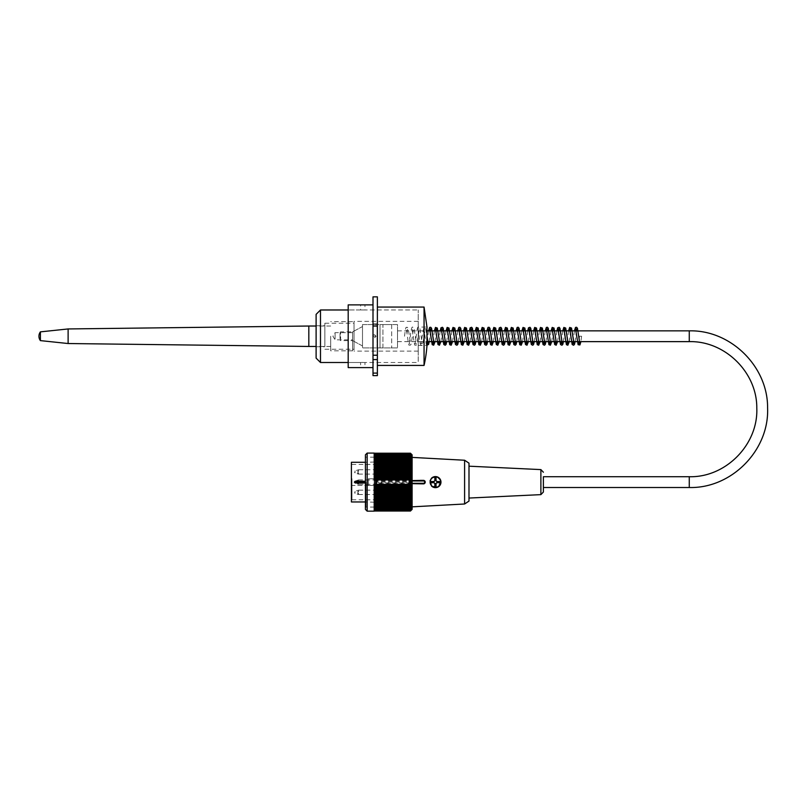 <?xml version="1.0" encoding="UTF-8"?>
<svg xmlns="http://www.w3.org/2000/svg" width="808" height="808" viewBox="0 0 808 808"><rect width="100%" height="100%" fill="white"/><g stroke="black" fill="none" stroke-linecap="round" stroke-linejoin="round"><path stroke-width="0.61" stroke-dasharray="4.04 3.03" d="M324.866 332.31L324.866 346.743L324.866 332.31M316.11 332.31L316.11 346.743L316.11 332.31M354.035 341.107L354.035 323.23L354.035 341.107M324.866 341.107L324.866 323.23L324.866 341.107M418.221 360.59L418.221 309.979L418.221 360.59M320.483 309.979L320.483 362.499M316.11 314.363L316.11 358.126M354.035 350.036L354.035 321.362L354.035 350.036M418.221 350.036L418.221 321.362L418.221 350.036M375.629 336.239A1.454 1.454 0 0 0 373.437 334.977A1.454 1.454 0 0 0 373.437 337.502A1.454 1.454 0 0 0 375.629 336.239A1.454 1.454 0 0 1 373.437 337.502A1.454 1.454 0 0 1 373.437 334.977A1.454 1.454 0 0 1 375.629 336.239M391.678 324.574L391.678 347.915L391.678 324.574L380.002 324.574L380.002 347.915L380.002 324.574L362.499 324.574L362.499 347.915L397.506 347.915L397.506 324.574L391.678 324.574M377.084 324.574L377.084 347.915L382.921 347.915L382.921 324.574L377.084 324.574L377.084 347.915L362.499 347.915L362.499 324.574L377.084 324.574M382.921 347.915L382.921 324.574L397.506 324.574L397.506 347.915L382.921 347.915M543.39 487.517L543.39 476.72M397.506 336.239L397.506 330.846L397.506 336.239M579.568 336.239L581.609 336.239L579.568 336.239M404.515 336.239L404.505 336.239C406.272 323.008 405.98 328.755 407.293 327.23L408.151 328.058L410.605 343.592L409.222 343.592L410.343 336.239C411.858 322.594 412.858 328.543 413.262 327.28L414.06 328.23L416.433 343.592L415.06 343.592L416.181 336.239C417.948 323.008 417.645 328.755 418.958 327.24L419.827 328.058L422.271 343.592L420.887 343.592L423.816 327.422L425.654 328.058L426.978 336.249M365.852 482.113L365.852 502.394L365.852 482.113M381.467 482.113L381.467 507.06L381.467 482.113M376.791 485.436L376.791 465.337L376.791 485.436A6.626 4.595 -79.1 0 1 376.316 485.477L376.316 478.76A6.626 4.595 -100.9 0 1 376.791 478.801M376.791 482.113L376.791 484.295L376.791 482.113M376.791 481.225L376.791 483.941L376.215 480.356L376.791 480.356L376.215 480.356L376.215 483.941L376.791 483.941L376.215 483.941L376.215 481.225L376.791 481.225M376.791 471.902L376.791 474.952L376.791 471.902M376.791 492.325L376.791 495.375L376.791 492.325M376.791 481.437L376.791 483.911L376.791 481.437L376.215 481.437L376.791 481.437M365.418 482.113L365.418 507.646L365.418 482.113M351.409 501.96L351.409 462.277M376.316 485.477L351.995 485.477L351.995 478.76A0.586 0.586 0 0 0 351.409 479.346L351.995 478.76L351.995 499.768L351.995 485.477L351.409 484.891L351.409 500.354L351.409 463.883L351.409 484.891A0.586 0.586 0 0 0 351.995 485.477L375.922 485.477M375.922 471.902L375.922 474.084L375.922 471.902M375.922 492.325L375.922 494.506L375.922 492.325M376.215 483.033L376.791 483.033L376.215 483.911L376.791 483.911L376.215 483.911L376.215 481.437L376.215 483.033M376.791 479.942L358.57 479.942L358.57 482.113L358.57 479.942L355.035 481.093L354.328 482.113L355.035 483.134L355.035 481.093L355.035 483.134L357.873 484.164L357.873 480.063L357.873 484.164L358.57 484.295L358.57 482.113L358.57 484.295L376.791 484.295M376.791 489.284L375.922 490.153L358.57 490.153L358.57 492.325L358.57 490.153L355.035 491.304L354.328 492.325L355.035 493.345L355.035 491.304L355.035 493.345L357.873 494.375L357.873 490.274L357.873 494.375L358.57 494.506L358.57 492.325L358.57 494.506L375.922 494.506L376.791 495.375M376.791 468.862L375.922 469.731L358.57 469.731L358.57 471.902L358.57 469.731L355.035 470.882L354.328 471.902L355.035 472.922L355.035 470.882L355.035 472.922L357.873 473.953L357.873 469.852L357.873 473.953L358.57 474.084L358.57 471.902L358.57 474.084L375.922 474.084L376.791 474.952M366.004 482.113L366.004 507.06L366.004 482.113M368.337 482.113L368.337 485.477L368.337 482.113M375.629 485.477L368.337 485.477L368.337 478.76L368.337 485.477L375.629 485.477L368.337 485.477L375.629 485.477L375.629 478.76L375.629 485.477L375.629 478.76L368.337 478.76L375.629 478.76L375.629 485.477M367.165 511.151L367.165 453.086M374.165 453.086L374.165 511.151M410.454 510.949L374.165 510.949L374.165 510.232L411.221 510.232A109.11 77.154 0 0 1 410.454 511.03A109.11 81.093 -0 0 0 411.221 510.232A109.11 73.013 0 0 1 410.454 510.949A109.11 84.8 0 0 0 411.221 510.121A109.11 68.67 0 0 1 410.454 510.787A109.11 88.274 0 0 0 411.221 509.929A109.11 64.135 -0 0 1 410.454 510.555A109.11 91.516 -0 0 0 411.221 509.656A109.11 59.428 0 0 1 410.454 510.242A109.11 94.496 -0 0 0 411.221 509.313A109.11 54.56 0 0 1 410.454 509.848A109.11 97.223 -0 0 0 411.221 508.899A109.11 49.54 -0 0 1 410.454 509.383A109.11 99.677 -0 0 0 411.221 508.404A109.11 44.379 0 0 1 410.454 508.838A109.11 101.869 -0 0 0 411.221 507.838A109.11 39.107 -0 0 1 410.454 508.222A109.11 103.778 -0 0 0 411.221 507.202A109.11 33.714 -0 0 1 410.454 507.535A109.11 105.393 0 0 0 411.221 506.505A109.11 28.24 -0 0 1 410.454 506.778A109.11 106.727 0 0 0 411.221 505.727A109.11 22.685 0 0 1 410.454 505.949A109.11 107.767 -0 0 0 411.221 504.899A109.11 17.069 0 0 1 410.454 505.061A109.11 108.514 0 0 0 411.221 504A109.11 11.403 0 0 1 410.454 504.111A109.11 108.969 -0 0 0 411.221 503.041A109.11 5.707 -0 0 1 410.454 503.101A109.11 109.11 0 0 0 411.221 502.031L410.454 502.031A109.11 108.969 180 0 0 411.221 500.96A109.11 5.707 0 0 0 410.454 500.899A109.11 108.514 180 0 0 411.221 499.839A109.11 11.403 -0 0 0 410.454 499.728A109.11 107.767 180 0 0 411.221 498.667A109.11 17.069 0 0 0 410.454 498.496A109.11 106.727 180 0 0 411.221 497.455A109.11 22.685 0 0 0 410.454 497.233A109.11 105.393 180 0 0 411.221 496.193A109.11 28.24 0 0 0 410.454 495.92A109.11 103.778 180 0 0 411.221 494.9A109.11 33.714 0 0 0 410.454 494.567A109.11 101.869 180 0 0 411.221 493.567A109.11 39.107 0 0 0 410.454 493.183A109.11 99.677 180 0 0 411.221 492.203A109.11 44.379 -0 0 0 410.454 491.769A109.11 97.223 180 0 0 411.221 490.82A109.11 49.54 0 0 0 410.454 490.335A109.11 94.496 180 0 0 411.221 489.406A109.11 54.56 0 0 0 410.454 488.87A109.11 91.516 180 0 0 411.221 487.971A109.11 59.428 -0 0 0 410.454 487.386A109.11 88.274 180 0 0 411.221 486.517A109.11 64.135 0 0 0 410.454 485.891A109.11 84.8 180 0 0 411.221 485.063A109.11 68.67 -0 0 0 410.454 484.386A109.11 81.093 180 0 0 411.221 483.588A109.11 73.013 -0 0 0 410.454 482.871A109.11 77.154 180 0 0 411.221 482.113A109.11 77.154 -0 0 0 410.454 481.356A109.11 73.013 180 0 0 411.221 480.649A109.11 81.093 -0 0 0 410.454 479.851A109.11 68.67 180 0 0 411.221 479.174A109.11 84.8 0 0 0 410.454 478.346A109.11 64.135 180 0 0 411.221 477.71A109.11 88.274 -0 0 0 410.454 476.851A109.11 59.428 180 0 0 411.221 476.266A109.11 91.516 0 0 0 410.454 475.367A109.11 54.56 180 0 0 411.221 474.831A109.11 94.496 0 0 0 410.454 473.902A109.11 49.54 180 0 0 411.221 473.417A109.11 97.223 0 0 0 410.454 472.468A109.11 44.379 180 0 0 411.221 472.024A109.11 99.677 0 0 0 410.454 471.054A109.11 39.107 180 0 0 411.221 470.67A109.11 101.869 0 0 0 410.454 469.67A109.11 33.714 180 0 0 411.221 469.337A109.11 103.778 0 0 0 410.454 468.317A109.11 28.24 180 0 0 411.221 468.044A109.11 105.393 -0 0 0 410.454 467.004A109.11 22.685 180 0 0 411.221 466.782A109.11 106.727 -0 0 0 410.454 465.731A109.11 17.069 180 0 0 411.221 465.57A109.11 107.767 0 0 0 410.454 464.509A109.11 11.403 180 0 0 411.221 464.398A109.11 108.514 -0 0 0 410.454 463.337A109.11 5.707 180 0 0 411.221 463.277A109.11 108.969 -0 0 0 410.454 462.206L411.221 462.206A109.11 109.11 0 0 0 410.454 461.136A109.11 5.707 180 0 1 411.221 461.196A109.11 108.969 180 0 0 410.454 460.126A109.11 11.403 180 0 1 411.221 460.237A109.11 108.514 180 0 0 410.454 459.176A109.11 17.069 180 0 1 411.221 459.338A109.11 107.767 180 0 0 410.454 458.288A109.11 22.685 180 0 1 411.221 458.51A109.11 106.727 180 0 0 410.454 457.459A109.11 28.24 180 0 1 411.221 457.732A109.11 105.393 180 0 0 410.454 456.702A109.11 33.714 180 0 1 411.221 457.035A109.11 103.778 180 0 0 410.454 456.015A109.11 39.107 180 0 1 411.221 456.399A109.11 101.869 180 0 0 410.454 455.399A109.11 44.379 180 0 1 411.221 455.833A109.11 99.677 180 0 0 410.454 454.854A109.11 49.54 180 0 1 411.221 455.338A109.11 97.223 180 0 0 410.454 454.389A109.11 54.56 180 0 1 411.221 454.924A109.11 94.496 180 0 0 410.454 453.995A109.11 59.428 180 0 1 411.221 454.581A109.11 91.516 180 0 0 410.454 453.682A109.11 64.135 180 0 1 411.221 454.308A109.11 88.274 180 0 0 410.454 453.44A109.11 68.67 180 0 1 411.221 454.116A109.11 84.8 180 0 0 410.454 453.288A109.11 73.013 180 0 1 411.221 454.005A109.11 81.093 180 0 0 410.454 453.207A109.11 77.154 180 0 1 411.221 453.965L374.165 453.965L374.165 453.207L410.454 453.207M412.1 509.394L412.1 454.833M374.165 478.346L374.165 462.206L374.165 478.346L410.454 478.346M374.165 461.136L374.165 453.288L374.165 462.206L411.221 462.206L374.165 462.206L374.165 461.136L410.454 461.136M374.165 461.196L411.221 461.196L374.165 461.196M374.165 460.237L411.221 460.237L374.165 460.237M374.165 459.338L411.221 459.338L374.165 459.338M374.165 458.51L411.221 458.51L374.165 458.51M374.165 457.732L411.221 457.732L374.165 457.732M374.165 457.035L411.221 457.035L374.165 457.035M374.165 456.399L411.221 456.399L374.165 456.399M374.165 455.833L411.221 455.833L374.165 455.833M374.165 455.338L411.221 455.338L374.165 455.338M374.165 454.924L411.221 454.924L374.165 454.924M374.165 453.682L374.165 454.581L411.221 454.581L374.165 454.581L374.165 453.682L410.454 453.682M374.165 454.308L411.221 454.308L374.165 454.308M374.165 454.116L411.221 454.116L374.165 454.116M374.165 454.005L410.454 453.995M374.165 453.288L410.454 453.288M374.165 453.44L410.454 453.44M374.165 454.389L410.454 454.389M374.165 454.854L410.454 454.854M374.165 455.399L410.454 455.399M374.165 456.015L410.454 456.015M374.165 456.702L410.454 456.702M374.165 457.459L410.454 457.459M374.165 458.288L410.454 458.288M374.165 459.176L410.454 459.176M374.165 460.126L410.454 460.126M374.165 462.206L410.454 462.206M374.165 463.277L411.221 463.277M374.165 463.337L410.454 463.337M374.165 464.398L411.221 464.398M374.165 464.509L410.454 464.509M374.165 465.57L411.221 465.57M374.165 465.731L410.454 465.731M374.165 466.782L411.221 466.782M374.165 467.004L410.454 467.004M374.165 468.044L411.221 468.044M374.165 468.317L410.454 468.317M374.165 469.337L411.221 469.337M374.165 469.67L410.454 469.67M374.165 470.67L411.221 470.67M374.165 471.054L410.454 471.054M374.165 472.024L411.221 472.024M374.165 472.468L410.454 472.468M374.165 473.417L411.221 473.417M374.165 473.902L410.454 473.902M374.165 474.831L411.221 474.831M374.165 475.367L410.454 475.367M374.165 476.266L411.221 476.266M374.165 476.851L410.454 476.851M374.165 477.71L411.221 477.71M410.454 482.871L374.165 482.871L374.165 479.174L411.221 479.174M374.165 479.851L410.454 479.851M374.165 480.649L411.221 480.649M374.165 481.356L410.454 481.356M374.165 482.113L411.221 482.113M410.454 485.891L374.165 485.891L374.165 486.517L411.221 486.517M410.454 487.386L374.165 487.386L374.165 487.971L411.221 487.971M410.454 488.87L374.165 488.87L374.165 489.406L411.221 489.406M410.454 490.335L374.165 490.82L411.221 490.82M410.454 491.769L374.165 492.203L411.221 492.203M410.454 493.183L374.165 493.567L411.221 493.567M410.454 494.567L374.165 494.9L411.221 494.9M410.454 495.92L374.165 496.193L411.221 496.193M410.454 497.233L374.165 497.455L411.221 497.455M410.454 498.496L374.165 498.667L411.221 498.667M410.454 499.728L374.165 499.839L411.221 499.839M410.454 500.899L374.165 500.96L411.221 500.96M410.454 503.101L374.165 503.101L374.165 502.031L411.221 502.031L374.165 502.031L374.165 485.063L411.221 485.063M374.165 503.101L411.221 503.041L374.165 503.101L374.165 502.031L410.454 502.031M374.165 504.111L411.221 504L374.165 504.111L374.165 503.041L374.165 504.111L410.454 504.111M374.165 505.061L411.221 504.899L374.165 505.061L374.165 504L374.165 505.061L410.454 505.061M374.165 505.949L411.221 505.727L374.165 505.949L374.165 504.899L374.165 505.949L410.454 505.949M374.165 506.778L411.221 506.505L374.165 506.778L374.165 505.727L374.165 506.778L410.454 506.778M374.165 507.535L411.221 507.202L374.165 507.535L374.165 506.505L374.165 507.535L410.454 507.535M374.165 508.222L411.221 507.838L374.165 508.222L374.165 507.202L374.165 508.222L410.454 508.222M374.165 508.838L411.221 508.404L374.165 508.838L374.165 507.838L374.165 508.838L410.454 508.838M374.165 509.383L411.221 508.899L374.165 509.383L374.165 508.404L374.165 509.383L410.454 509.383M374.165 509.848L374.165 509.313L411.221 509.313L374.165 509.313L374.165 509.848L374.165 508.899L374.165 509.848L410.454 509.848M410.454 511.03L374.165 511.03L374.165 509.656L411.221 509.656L374.165 509.656L374.165 510.242L411.221 510.272L374.165 510.232L374.165 509.313L374.165 510.949L374.165 510.121L411.221 510.121L374.165 510.121L374.165 510.949M374.165 510.555L374.165 509.929L411.221 509.929L374.165 509.929L374.165 510.555L374.165 509.656L374.165 510.555L410.454 510.555M374.165 511.03L374.165 510.232L374.165 511.03L374.165 510.232L410.454 510.242M410.454 510.787L374.165 510.787L374.165 509.929L374.165 510.787M410.454 484.386L374.165 484.386L374.165 483.588L411.221 483.588M365.418 454.833L365.418 509.394M412.1 483.285L412.1 457.399L412.1 483.285M375.629 478.76L368.337 478.76L375.629 478.76M374.165 479.174L374.165 479.942M374.165 453.207L374.165 453.965M374.165 483.588L374.165 482.871M374.165 500.96L374.165 502.031M374.165 499.839L374.165 500.899M374.165 498.667L374.165 499.728M374.165 497.455L374.165 498.496M374.165 496.193L374.165 497.233M374.165 494.9L374.165 495.92M374.165 493.567L374.165 494.567M374.165 492.203L374.165 493.183M374.165 490.82L374.165 491.769M374.165 489.406L374.165 490.335M374.165 487.971L374.165 488.87M374.165 486.517L374.165 487.386M374.165 485.063L374.165 485.891M409.181 484.315L409.181 479.922M464.6 504L464.6 460.237M468.994 501.081L468.994 463.156M468.994 482.113L468.994 498.051L468.994 482.113M420.261 483.871L423.473 483.871C425.735 482.699 425.735 481.538 423.473 480.366L424.392 480.629M440.784 480.689L436.875 476.76L431.533 478.185A5.545 5.545 0 0 0 431.533 486.052L438.199 486.921L440.784 480.689M440.108 482.699L436.774 482.699A1.454 1.454 0 0 0 436.774 481.538L440.108 481.538L440.108 482.699M434.856 486.79L434.856 483.457A1.454 1.454 0 0 0 436.017 483.457L436.017 486.79L434.856 486.79M434.856 480.78L434.856 477.447L436.017 477.447L436.017 480.78A1.454 1.454 0 0 0 434.098 482.699L430.765 482.699L430.765 481.538L434.098 481.538M418.221 345.43L426.978 345.43L426.978 327.048L418.221 327.048L418.221 345.43L418.221 327.048M424.059 365.418L424.059 307.06M362.792 362.408L360.6 362.499L362.792 362.408M364.974 367.6L360.6 367.6L360.6 362.499L348.197 362.499L348.197 309.979L348.197 362.499L418.221 362.499L418.221 309.979L418.221 362.499L364.974 362.499L364.974 367.6M362.792 304.949L364.974 304.879L364.974 309.979L360.6 309.979L418.221 309.979L348.197 309.979L360.6 309.979L360.6 304.879L362.792 304.949M377.376 365.418L377.376 307.06L377.376 365.418M348.197 304.879L348.197 367.6M373.003 367.6L373.003 304.879L373.003 367.6M373.003 359.58L373.003 323.836L373.003 359.58L377.376 359.58L377.376 336.239L377.376 359.58M377.376 336.239L377.376 323.836L377.376 336.239L373.003 336.239L377.376 336.239M373.003 296.849L377.376 296.849L377.376 375.629L373.003 375.629L373.003 296.849M352.581 332.654L335.078 332.654L332.916 336.239L335.078 339.825L335.078 332.654L335.078 339.825L352.581 339.825L352.581 332.654L352.581 339.825M352.581 336.239L352.581 350.824L352.581 336.239M330.694 336.239L330.694 350.824L330.694 336.239M308.818 326.028L308.818 346.45M68.114 328.947L68.114 343.531M40.4 331.866L40.4 340.612M352.581 340.612L362.499 345.945L362.499 326.543L352.581 331.866L362.499 326.543L362.499 345.945L352.581 340.612L352.581 331.866L352.581 340.612L340.612 340.612L340.612 331.866L340.612 340.612L340.037 340.037L340.037 332.452L340.037 340.037M689.264 476.72L689.264 487.517M689.264 341.632L689.264 330.846M540.885 469.599L540.885 494.637M373.003 355.207L377.376 355.207M316.11 346.743L324.866 346.743M316.11 325.735L324.866 325.735M324.866 349.248L354.035 349.248M324.866 323.23L354.035 323.23M418.221 321.362L354.035 321.362M418.221 351.116L354.035 351.116M397.506 341.632L426.978 341.632M397.506 330.846L426.978 330.846M579.558 336.239L578.871 341.632M574.407 330.846L573.034 341.632M581.609 336.239L580.922 341.632M576.457 330.846L575.094 341.632M568.569 330.846L567.206 341.632M570.63 330.846L569.256 341.632M562.742 330.846L561.368 341.632M564.792 330.846L563.418 341.632M556.904 330.846L555.53 341.632M558.954 330.846L557.581 341.632M551.066 330.846L549.692 341.632M553.116 330.846L551.753 341.632M545.228 330.846L543.865 341.632M547.289 330.846L545.915 341.632M539.401 330.846L538.027 341.632M541.451 330.846L540.077 341.632M533.563 330.846L532.189 341.632M535.613 330.846L534.25 341.632M527.725 330.846L526.351 341.632M529.785 330.846L528.412 341.632M521.897 330.846L520.524 341.632M523.948 330.846L522.574 341.632M516.059 330.846L514.686 341.632M518.11 330.846L516.736 341.632M510.222 330.846L508.848 341.632M512.272 330.846L510.909 341.632M504.384 330.846L503.02 341.632M506.444 330.846L505.071 341.632M498.556 330.846L497.183 341.632M500.606 330.846L499.233 341.632M492.718 330.846L491.345 341.632M494.769 330.846L493.395 341.632M486.881 330.846L485.507 341.632M488.931 330.846L487.567 341.632M481.043 330.846L479.679 341.632M483.103 330.846L481.73 341.632M475.215 330.846L473.841 341.632M477.265 330.846L475.892 341.632M469.377 330.846L468.004 341.632M471.428 330.846L470.054 341.632M463.539 330.846L462.166 341.632M465.59 330.846L464.226 341.632M457.702 330.846L456.338 341.632M459.762 330.846L458.389 341.632M451.874 330.846L450.5 341.632M453.924 330.846L452.551 341.632M446.036 330.846L444.663 341.632M448.087 330.846L446.723 341.632M440.198 330.846L438.825 341.632M442.259 330.846L440.885 341.632M434.371 330.846L432.997 341.632M436.421 330.846L435.047 341.632M428.533 330.846L427.159 341.632M430.583 330.846L429.21 341.632M426.978 345.198L426.301 344.521L423.806 328.886L425.19 328.886L422.816 344.248L421.978 345.208C421.625 343.925 420.604 349.884 419.099 336.239L417.968 328.896L419.352 328.886L416.908 344.43L416.039 345.248C414.726 343.733 415.029 349.47 413.262 336.239L412.141 328.886L413.514 328.886L411.181 344.137L410.272 345.218C408.858 343.764 409.191 349.44 407.424 336.239L406.303 328.896L407.686 328.886L406.555 336.239M426.978 342.663L426.978 343.36M381.467 461.843L365.418 462.277M381.467 502.394L365.418 501.96M376.791 465.337L375.922 464.469L351.995 464.469L351.409 463.883M376.791 498.889L375.922 499.768L351.995 499.768L351.409 500.354M381.467 457.176L366.004 457.176L365.418 456.591M381.467 507.06L366.004 507.06L365.418 507.646M373.003 323.836L377.376 323.836M352.581 321.655L330.694 321.655M352.581 350.824L330.694 350.824M330.694 326.028L316.11 326.028M330.694 346.45L316.11 346.45M340.037 332.452L340.612 331.866L352.581 331.866"/><path stroke-width="1.21" d="M348.197 362.499L320.483 362.499L320.483 309.979L348.197 309.979M320.483 362.499L316.11 358.126L316.11 314.363L320.483 309.979M354.328 482.113L365.418 482.113L364.539 482.992L355.207 482.992L354.328 482.113L355.207 481.245L364.539 481.245L365.418 482.113L365.418 454.833L367.165 453.086L367.165 511.151L374.165 511.151L374.165 484.295L410.373 484.315A109.706 81.143 -0 0 0 411.221 483.447A108.525 73.043 180 0 0 410.535 482.8A108.525 76.74 -0 0 0 411.221 482.113A108.525 76.74 180 0 0 410.535 481.437A108.525 73.043 -0 0 0 411.221 480.79A109.706 81.143 180 0 0 410.373 479.922L409.181 479.922L409.181 484.295M365.418 462.277L351.409 462.277L351.409 501.96L365.418 501.96M367.165 453.086L374.165 453.086L374.165 479.942L409.181 479.942M410.373 484.315A109.706 69.044 0 0 1 411.221 485.063A109.11 84.8 180 0 1 410.454 485.891A109.11 64.135 0 0 1 411.221 486.517A109.11 88.274 180 0 1 410.454 487.386A109.11 59.428 -0 0 1 411.221 487.971A109.11 91.516 180 0 1 410.454 488.87A109.11 54.56 0 0 1 411.221 489.406A109.11 94.496 180 0 1 410.454 490.335A109.11 49.54 0 0 1 411.221 490.82A109.11 97.223 180 0 1 410.454 491.769A109.11 44.379 -0 0 1 411.221 492.203A109.11 99.677 180 0 1 410.454 493.183A109.11 39.107 0 0 1 411.221 493.567A109.11 101.869 180 0 1 410.454 494.567A109.11 33.714 0 0 1 411.221 494.9A109.11 103.778 180 0 1 410.454 495.92A109.11 28.24 0 0 1 411.221 496.193A109.11 105.393 180 0 1 410.454 497.233A109.11 22.685 0 0 1 411.221 497.455A109.11 106.727 180 0 1 410.454 498.496A109.11 17.069 -0 0 1 411.221 498.667A109.11 107.767 180 0 1 410.454 499.728A109.11 11.403 -0 0 1 411.221 499.839A109.11 108.514 180 0 1 410.454 500.899A109.11 5.707 0 0 1 411.221 500.96A109.11 108.969 180 0 1 410.454 502.031L411.221 502.031A109.11 109.11 0 0 1 410.454 503.101A109.11 5.707 -0 0 0 411.221 503.041A109.11 108.969 0 0 1 410.454 504.111A109.11 11.403 0 0 0 411.221 504A109.11 108.514 0 0 1 410.454 505.061A109.11 17.069 0 0 0 411.221 504.899A109.11 107.767 -0 0 1 410.454 505.949A109.11 22.685 -0 0 0 411.221 505.727A109.11 106.727 -0 0 1 410.454 506.778A109.11 28.24 0 0 0 411.221 506.505A109.11 105.393 -0 0 1 410.454 507.535A109.11 33.714 -0 0 0 411.221 507.202A109.11 103.778 -0 0 1 410.454 508.222A109.11 39.107 -0 0 0 411.221 507.838A109.11 101.869 0 0 1 410.454 508.838A109.11 44.379 0 0 0 411.221 508.404A109.11 99.677 -0 0 1 410.454 509.383A109.11 49.54 -0 0 0 411.221 508.899A109.11 97.223 0 0 1 410.454 509.848A109.11 54.56 0 0 0 411.221 509.313A109.11 94.496 -0 0 1 410.454 510.242A109.11 59.428 0 0 0 411.221 509.656A109.11 91.516 -0 0 1 410.454 510.555A109.11 64.135 -0 0 0 411.221 509.929A109.11 88.274 0 0 1 410.454 510.787A109.11 68.67 0 0 0 411.221 510.121A109.11 84.8 -0 0 1 410.454 510.949A109.11 73.013 -0 0 0 411.221 510.232A109.11 81.093 0 0 1 410.454 511.03A109.11 77.154 0 0 0 411.221 510.272L412.1 509.394L412.1 454.833L411.221 453.965A109.11 77.154 180 0 0 410.454 453.207A109.11 81.093 180 0 1 411.221 454.005A109.11 73.013 180 0 0 410.454 453.288A109.11 84.8 180 0 1 411.221 454.116A109.11 68.67 180 0 0 410.454 453.44A109.11 88.274 180 0 1 411.221 454.308A109.11 64.135 180 0 0 410.454 453.682A109.11 91.516 180 0 1 411.221 454.581A109.11 59.428 180 0 0 410.454 453.995A109.11 94.496 180 0 1 411.221 454.924A109.11 54.56 180 0 0 410.454 454.389A109.11 97.223 180 0 1 411.221 455.338A109.11 49.54 180 0 0 410.454 454.854A109.11 99.677 180 0 1 411.221 455.833A109.11 44.379 180 0 0 410.454 455.399A109.11 101.869 180 0 1 411.221 456.399A109.11 39.107 180 0 0 410.454 456.015A109.11 103.778 180 0 1 411.221 457.035A109.11 33.714 180 0 0 410.454 456.702A109.11 105.393 180 0 1 411.221 457.732A109.11 28.24 180 0 0 410.454 457.459A109.11 106.727 180 0 1 411.221 458.51A109.11 22.685 180 0 0 410.454 458.288A109.11 107.767 180 0 1 411.221 459.338A109.11 17.069 180 0 0 410.454 459.176A109.11 108.514 180 0 1 411.221 460.237A109.11 11.403 180 0 0 410.454 460.126A109.11 108.969 180 0 1 411.221 461.196A109.11 5.707 180 0 0 410.454 461.136A109.11 109.11 0 0 1 411.221 462.206L410.454 462.206A109.11 108.969 -0 0 1 411.221 463.277A109.11 5.707 180 0 1 410.454 463.337A109.11 108.514 -0 0 1 411.221 464.398A109.11 11.403 180 0 1 410.454 464.509A109.11 107.767 0 0 1 411.221 465.57A109.11 17.069 180 0 1 410.454 465.731A109.11 106.727 -0 0 1 411.221 466.782A109.11 22.685 180 0 1 410.454 467.004A109.11 105.393 -0 0 1 411.221 468.044A109.11 28.24 180 0 1 410.454 468.317A109.11 103.778 0 0 1 411.221 469.337A109.11 33.714 180 0 1 410.454 469.67A109.11 101.869 0 0 1 411.221 470.67A109.11 39.107 180 0 1 410.454 471.054A109.11 99.677 0 0 1 411.221 472.024A109.11 44.379 180 0 1 410.454 472.468A109.11 97.223 -0 0 1 411.221 473.417A109.11 49.54 180 0 1 410.454 473.902A109.11 94.496 -0 0 1 411.221 474.831A109.11 54.56 180 0 1 410.454 475.367A109.11 91.516 0 0 1 411.221 476.266A109.11 59.428 180 0 1 410.454 476.851A109.11 88.274 -0 0 1 411.221 477.71A109.11 64.135 180 0 1 410.454 478.346A109.11 84.8 -0 0 1 411.221 479.174A109.706 69.044 180 0 1 410.373 479.922M374.165 478.346L410.454 478.346M374.165 477.71L411.221 477.71M374.165 476.851L410.454 476.851M374.165 476.266L411.221 476.266M374.165 475.367L410.454 475.367M374.165 474.831L411.221 474.831M374.165 473.902L410.454 473.902M374.165 473.417L411.221 473.417M374.165 472.468L410.454 472.468M374.165 472.024L411.221 472.024M374.165 471.054L410.454 471.054M374.165 470.67L411.221 470.67M374.165 469.67L410.454 469.67M374.165 469.337L411.221 469.337M374.165 468.317L410.454 468.317M374.165 468.044L411.221 468.044M374.165 467.004L410.454 467.004M374.165 466.782L411.221 466.782M374.165 465.731L410.454 465.731M374.165 465.57L411.221 465.57M374.165 464.509L410.454 464.509M374.165 464.398L411.221 464.398M374.165 463.337L410.454 463.337M374.165 463.277L411.221 463.277M374.165 462.206L410.454 462.206M374.165 461.136L410.454 461.136M374.165 460.126L410.454 460.126M374.165 459.176L410.454 459.176M374.165 458.288L410.454 458.288M374.165 457.459L410.454 457.459M374.165 456.702L410.454 456.702M374.165 456.015L410.454 456.015M374.165 455.399L410.454 455.399M374.165 454.854L410.454 454.854M374.165 454.389L410.454 454.389M374.165 453.995L410.454 453.995M374.165 453.682L410.454 453.682M374.165 453.44L410.454 453.44M374.165 453.288L410.454 453.288M374.165 453.207L410.454 453.207M410.454 485.891L374.165 485.891M374.165 486.517L411.221 486.517M410.454 487.386L374.165 487.386M374.165 487.971L411.221 487.971M410.454 488.87L374.165 488.87M374.165 489.406L411.221 489.406M410.454 490.335L374.165 490.335M374.165 490.82L411.221 490.82M410.454 491.769L374.165 491.769M374.165 492.203L411.221 492.203M410.454 493.183L374.165 493.183M374.165 493.567L411.221 493.567M410.454 494.567L374.165 494.567M374.165 494.9L411.221 494.9M410.454 495.92L374.165 495.92M374.165 496.193L411.221 496.193M410.454 497.233L374.165 497.233M374.165 497.455L411.221 497.455M410.454 498.496L374.165 498.496M374.165 498.667L411.221 498.667M410.454 499.728L374.165 499.728M374.165 499.839L411.221 499.839M410.454 500.899L374.165 500.899M374.165 500.96L411.221 500.96M410.454 502.031L374.165 502.031M410.454 503.101L374.165 503.101M410.454 504.111L374.165 504.111M410.454 505.061L374.165 505.061M410.454 505.949L374.165 505.949M410.454 506.778L374.165 506.778M410.454 507.535L374.165 507.535M410.454 508.222L374.165 508.222M410.454 508.838L374.165 508.838M410.454 509.383L374.165 509.383M410.454 509.848L374.165 509.848M410.454 510.242L374.165 510.242M410.454 510.555L374.165 510.555M410.454 510.787L374.165 510.787M410.454 510.949L374.165 510.949M410.454 511.03L374.165 511.03M367.165 511.151L365.418 509.394L365.418 482.113M374.165 485.063L411.221 485.063M374.165 479.174L411.221 479.174M410.535 481.437L409.181 481.437M409.181 482.113L411.221 482.113M409.181 482.8L410.535 482.8M409.181 480.79L411.221 480.79M409.181 483.447L411.221 483.447M464.6 504L468.994 501.081L468.994 463.156L464.6 460.237L464.6 504L412.1 506.838M412.1 483.649L423.473 483.871A1.747 1.747 0 0 0 425.23 482.113A1.747 1.747 0 0 0 423.473 480.366L412.1 480.588M431.533 478.185L430.098 480.649L431.533 486.052A5.545 5.545 0 0 0 440.976 482.113A5.545 5.545 0 0 0 431.533 478.185M420.261 480.366L423.473 480.366L423.473 480.952L412.1 480.952M437.623 482.699L437.623 481.538M434.856 484.305L436.017 484.305M433.25 481.538L433.25 482.699M436.017 479.932L434.856 479.932M434.856 480.78L434.856 477.447L436.017 477.447L436.017 480.78A1.454 1.454 0 0 1 436.017 483.457A1.454 1.454 0 0 1 434.098 481.538A1.454 1.454 0 0 1 436.774 481.538L440.108 481.538L440.108 482.699L436.774 482.699A1.454 1.454 0 0 1 436.017 483.457L436.017 486.79L434.856 486.79L434.856 483.457A1.454 1.454 0 0 1 434.098 482.699L430.765 482.699L430.765 481.538L434.098 481.538M543.39 476.72L543.39 492.011L543.39 487.517L689.264 487.517L689.264 476.72L543.39 476.72M426.978 345.43L426.978 327.048L424.059 307.06L424.059 365.418A133.179 133.179 0 0 0 426.978 345.43M373.003 304.879L348.197 304.879L348.197 367.6L373.003 367.6M377.376 307.06L424.059 307.06M373.003 375.629L373.003 359.58L377.376 359.58L377.376 375.629L373.003 375.629M373.003 359.58L373.003 296.849L377.376 296.849L377.376 359.58M316.11 346.45L308.818 346.45L308.818 326.028L316.11 326.028M40.4 340.612L40.4 331.866A7.292 7.292 0 0 0 40.4 340.612L68.114 343.531L68.114 328.947L308.818 326.028M355.207 481.245L355.207 482.992M689.264 487.517C731.573 488.628 769.367 450.238 767.59 407.949C767.984 366.529 730.674 329.795 689.264 330.846L689.264 341.632C724.968 340.734 757.136 372.407 756.793 408.121C758.328 444.582 725.746 477.68 689.264 476.72M364.539 482.992L364.539 481.245M412.1 483.285L423.473 483.285A1.172 1.172 0 0 0 424.644 482.113A1.172 1.172 0 0 0 423.473 480.952M423.473 483.285L423.473 483.871M440.693 482.113A5.252 5.252 0 0 0 432.815 477.568A5.252 5.252 0 0 0 432.815 486.669A5.252 5.252 0 0 0 440.693 482.113M468.994 498.051L540.885 494.637L540.885 469.599L468.994 466.186M373.003 373.104L377.376 373.104M373.003 355.207L377.376 355.207M373.003 326.028L377.376 326.028M426.978 341.632L689.264 341.632M426.978 330.846L689.264 330.846M578.871 341.632L578.437 343.592L579.821 343.592L577.437 328.23L576.579 327.26L575.528 327.422L574.407 330.846M580.922 341.632L579.912 344.966L578.104 344.683L575.518 328.886L576.902 328.886L576.457 330.846M575.094 341.632L574.458 344.42L573.589 345.248L572.175 344.521L569.68 328.886L571.064 328.886L570.63 330.846M573.034 341.632L572.599 343.592L573.983 343.592L571.539 328.058L569.69 327.422L568.569 330.846M569.256 341.632L567.862 345.208L566.428 344.673L563.853 328.896L565.236 328.886L564.792 330.846M567.206 341.632L566.772 343.592L568.145 343.592L565.701 328.058L563.853 327.422L562.742 330.846M563.418 341.632L562.782 344.42L561.924 345.248L560.51 344.521L558.015 328.886L559.399 328.886L558.954 330.846M561.368 341.632L560.934 343.592L562.317 343.592L559.934 328.23L559.136 327.28L557.672 327.816L556.904 330.846M557.581 341.632L556.156 345.218L554.672 344.521L552.177 328.896L553.561 328.886L553.116 330.846M555.53 341.632L555.096 343.592L556.48 343.592L554.025 328.058L552.187 327.422L551.066 330.846M551.753 341.632L550.389 345.198L548.925 344.673L546.349 328.886L547.723 328.886L547.289 330.846M549.692 341.632L549.258 343.592L550.642 343.592L548.268 328.23L547.4 327.26L546.349 327.422L545.228 330.846M545.915 341.632L545.279 344.42L544.41 345.248L543.006 344.521L540.512 328.886L541.895 328.886L541.451 330.846M543.865 341.632L543.43 343.592L544.804 343.592L542.36 328.058L540.512 327.422L539.401 330.846M540.077 341.632L538.683 345.208L537.249 344.673L534.674 328.896L536.058 328.886L535.613 330.846M538.027 341.632L537.593 343.592L538.976 343.592L536.522 328.058L534.684 327.422L533.563 330.846M534.25 341.632L533.603 344.43L532.745 345.248L531.331 344.521L528.836 328.886L530.22 328.886L529.785 330.846M532.189 341.632L531.755 343.592L533.139 343.592L530.765 328.23L529.967 327.28L528.503 327.816L527.725 330.846M528.412 341.632L526.978 345.218L525.493 344.521L523.008 328.896L524.382 328.886L523.948 330.846M526.351 341.632L525.927 343.592L527.301 343.592L524.857 328.058L523.008 327.422L521.897 330.846M522.574 341.632L521.21 345.198L519.746 344.673L517.17 328.886L518.554 328.886L518.11 330.846M520.524 341.632L520.089 343.592L521.463 343.592L519.09 328.23L518.231 327.26L517.17 327.422L516.059 330.846M516.736 341.632L516.1 344.42L515.241 345.248L513.827 344.521L511.333 328.886L512.716 328.886L512.272 330.846M514.686 341.632L514.252 343.592L515.635 343.592L513.181 328.058L511.343 327.422L510.222 330.846M510.909 341.632L509.505 345.208L508.07 344.673L505.495 328.896L506.879 328.886L506.444 330.846M508.848 341.632L508.414 343.592L509.798 343.592L507.353 328.058L505.505 327.422L504.384 330.846M505.071 341.632L504.434 344.42L503.566 345.248L502.152 344.521L499.667 328.886L501.041 328.886L500.606 330.846M503.02 341.632L502.586 343.592L503.96 343.592L501.586 328.23L500.788 327.28L499.324 327.816L498.556 330.846M499.233 341.632L497.799 345.218L496.324 344.521L493.829 328.896L495.213 328.886L494.769 330.846M497.183 341.632L496.748 343.592L498.132 343.592L495.678 328.058L493.839 327.422L492.718 330.846M493.395 341.632L492.032 345.198L490.567 344.673L487.992 328.886L489.375 328.886L488.931 330.846M491.345 341.632L490.911 343.592L492.294 343.592L489.911 328.23L489.052 327.26L488.002 327.422L486.881 330.846M487.567 341.632L486.931 344.42L486.062 345.248L484.649 344.521L482.154 328.886L483.538 328.886L483.103 330.846M485.507 341.632L485.073 343.592L486.456 343.592L484.012 328.058L482.164 327.422L481.043 330.846M481.73 341.632L480.336 345.208L478.902 344.673L476.326 328.896L477.71 328.886L477.265 330.846M479.679 341.632L479.245 343.592L480.619 343.592L478.174 328.058L476.326 327.422L475.215 330.846M475.892 341.632L475.256 344.43L474.397 345.248L472.983 344.521L470.488 328.886L471.872 328.886L471.428 330.846M473.841 341.632L473.407 343.592L474.791 343.592L472.407 328.23L471.609 327.28L470.145 327.816L469.377 330.846M470.054 341.632L468.63 345.218L467.145 344.521L464.651 328.896L466.034 328.886L465.59 330.846M468.004 341.632L467.569 343.592L468.953 343.592L466.499 328.058L464.661 327.422L463.539 330.846M464.226 341.632L462.863 345.198L461.398 344.673L458.823 328.886L460.196 328.886L459.762 330.846M462.166 341.632L461.732 343.592L463.115 343.592L460.742 328.23L459.873 327.26L458.823 327.422L457.702 330.846M458.389 341.632L457.752 344.42L456.884 345.248L455.48 344.521L452.985 328.886L454.369 328.886L453.924 330.846M456.338 341.632L455.904 343.592L457.288 343.592L454.833 328.058L452.985 327.422L451.874 330.846M452.551 341.632L451.157 345.208L449.723 344.673L447.147 328.896L448.531 328.886L448.087 330.846M450.5 341.632L450.066 343.592L451.45 343.592L448.995 328.058L447.157 327.422L446.036 330.846M446.723 341.632L446.077 344.42L445.218 345.248L443.804 344.521L441.309 328.886L442.693 328.886L442.259 330.846M444.663 341.632L444.228 343.592L445.612 343.592L443.239 328.23L442.441 327.28L440.976 327.816L440.198 330.846M440.885 341.632L439.451 345.218L437.966 344.521L435.482 328.896L436.855 328.886L436.421 330.846M438.825 341.632L438.401 343.592L439.774 343.592L437.33 328.058L435.482 327.422L434.371 330.846M435.047 341.632L433.684 345.198L432.219 344.673L429.644 328.886L431.028 328.886L430.583 330.846M432.997 341.632L432.563 343.592L433.936 343.592L431.563 328.23L430.704 327.26L429.644 327.422L428.533 330.846M429.21 341.632L428.573 344.42L426.978 345.198M427.159 341.632L426.978 342.663M426.725 343.592L428.109 343.592L426.978 336.249M464.6 460.237L412.1 457.399M540.885 494.637L543.39 492.011M540.885 469.599L543.39 472.226M377.376 365.418L424.059 365.418M68.114 343.531L308.818 346.45M40.4 331.866L68.114 328.947"/></g></svg>
